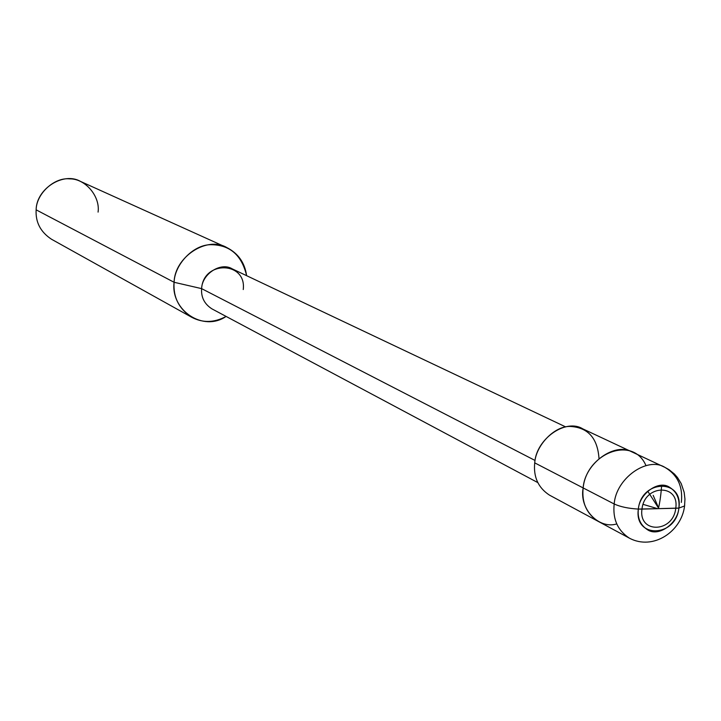 <?xml version="1.0" encoding="UTF-8"?>
<svg xmlns="http://www.w3.org/2000/svg" width="721" height="721" viewBox="0 0 721 721"><rect width="100%" height="100%" fill="white"/><g stroke="black" fill="none" stroke-linecap="round" stroke-linejoin="round"><path stroke-width="1.08" d="M678.876 508.071C677.65 523.761 658.462 537.19 647.611 529.818C640.437 525.176 637.346 518.264 638.346 509.08C628.37 508.494 620.312 506.8 614.193 503.988C615.914 478.429 647.26 456.213 664.924 467.37C647.26 456.213 615.914 478.429 614.193 503.988L583.154 487.928C584.749 462.963 615.455 441.369 632.84 452.328C615.455 441.369 584.749 462.963 583.154 487.928L614.193 503.988C620.312 506.8 628.37 508.494 638.346 509.08C639.446 493.561 658.453 480.114 669.151 487.008C676.677 491.578 679.912 498.599 678.876 508.071C683.625 478.483 641.348 479.186 638.346 509.08C633.894 538.902 676.001 537.524 678.876 508.071L684.571 505.98L678.876 508.071L641.978 509.107C644.466 484.224 679.696 483.584 675.748 508.269C679.696 483.584 644.466 484.224 641.978 509.107L638.346 509.08C641.348 479.186 683.625 478.483 678.876 508.071C679.912 498.599 676.677 491.578 669.151 487.008C658.453 480.114 639.446 493.561 638.346 509.08L675.748 508.269C673.351 532.846 638.238 533.955 641.978 509.107C638.238 533.955 673.351 532.846 675.748 508.269L678.876 508.071C676.001 537.524 633.894 538.902 638.346 509.08C637.346 518.264 640.437 525.176 647.611 529.818C658.462 537.19 677.65 523.761 678.876 508.071L678.885 508.071M684.671 505.277L684.571 505.98L684.671 505.277M681.336 502.411C683.066 486.585 677.596 474.905 664.924 467.37L668.989 469.632L674.423 474.03L677.506 477.554L681.201 483.566L684.157 492.29L684.95 499.094L684.571 505.98C681.669 531.206 653.325 550.952 629.325 538.118C617.627 530.404 612.58 519.03 614.193 503.988C612.58 519.03 617.627 530.404 629.325 538.118L598.124 521.319C586.606 513.74 581.613 502.609 583.154 487.928C579.035 509.152 599.007 529.448 616.725 523.933C599.007 529.448 579.035 509.152 583.154 487.928C586.407 453.338 632.921 434.736 646.025 465.712C632.921 434.736 586.407 453.338 583.154 487.928L534.721 462.864C536.154 438.846 565.823 418.216 582.766 428.851L664.924 467.37M599.007 458.502C597.556 437.908 587.786 427.211 569.689 426.417C553.989 426.318 535.766 445.578 534.721 462.864L583.154 487.928C581.613 502.609 586.606 513.74 598.124 521.319L549.429 495.102C538.217 487.738 533.315 476.987 534.721 462.864M243.247 289.545C246.753 261.353 203.304 260.092 201.61 288.625L535.072 460.467L201.61 288.625C202.015 273.863 220.815 261.831 232.126 268.807L565.715 426.922M537.722 482.547L211.956 308.885C204.458 304.073 201.006 297.322 201.61 288.625L174.094 282.281C174.608 264.697 192.642 245.221 210.117 244.698C229.512 244.5 241.679 254.819 246.609 275.665C244.789 262.696 238.164 253.323 226.736 247.528C207.125 235.848 174.662 256.793 174.094 282.281L36.14 209.838C36.329 188.605 63.691 171.499 80.572 181.449L226.736 247.528M98.083 212.109C100.327 196.319 85.258 178.511 69.703 178.871C54.327 177.132 36.266 193.733 36.14 209.838L174.094 282.281L201.61 288.625M226.097 316.429C203.367 332.183 170.489 310.436 174.094 282.281C173.067 297.133 178.916 308.786 191.651 317.24C202.736 323.089 214.218 322.819 226.097 316.429M191.651 317.24L51.497 239.237C40.547 232.018 35.428 222.212 36.14 209.838M643.087 504.367L657.75 508.711L641.068 509.116M647.755 491.217L658.525 508.071C659.976 501.789 661.013 494.227 661.644 485.386M653.181 495.354L658.904 508.638L676.613 508.242"/></g></svg>
